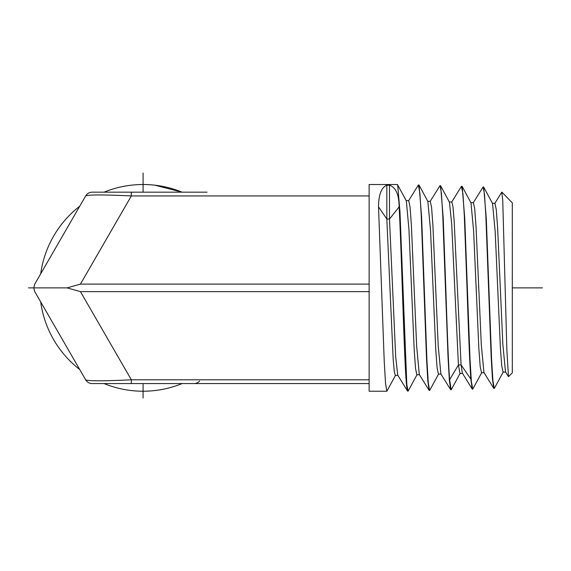 <?xml version="1.0" encoding="UTF-8"?>
<svg xmlns="http://www.w3.org/2000/svg" width="571" height="571" viewBox="0 0 571 571"><rect width="100%" height="100%" fill="white"/><g stroke="black" fill="none" stroke-linecap="round" stroke-linejoin="round"><path stroke-width="0.86" d="M419.514 374.719L416.859 374.797L415.545 368.509L414.232 350.487L408.964 229.635L406.331 200.835L397.452 184.519L369.137 184.519L369.137 383.562L193.99 383.562A7.537 7.537 90 0 0 199.6 381.05M395.56 375.233L386.86 391.221L385.532 383.355L384.212 360.943L378.523 206.859C378.623 194.632 381.392 187.409 386.831 185.204L389.486 185.19C395.789 187.324 399.001 194.554 399.136 206.859L389.486 219.064L389.486 185.19M386.86 391.221L369.137 391.221L369.137 383.562L92.188 383.562A7.537 7.537 0 0 1 85.657 379.801L34.76 291.638L33.746 287.87L34.76 284.101L85.657 195.939C88.141 194.604 103.365 194.604 131.337 195.939L131.337 192.17L104.05 192.17A103.351 103.351 0 0 1 182.12 192.17M406.816 387.345L406.816 384.397L408.072 391.185L407.573 391.042L406.816 387.345C404.254 369.237 401.698 254.031 399.136 206.859M397.659 184.704L399.95 211.52L406.816 384.397M407.573 391.042L397.744 375.211L395.682 356.718L389.486 219.064L386.831 219L386.831 185.204M395.339 375.468L394.254 371.35L393.191 359.323L386.831 219L378.523 206.859M438.664 373.891L429.62 390.514L429.121 390.371L427.822 381.057L426.523 358.509L421.227 215.096L419.878 192.755L418.322 185.075M430.07 201.534L440.084 185.546L441.433 193.383L442.775 215.574L448.071 358.003L449.37 380.429L450.669 389.7L451.169 389.843L449.627 379.715C448.349 363.463 447.064 326.205 445.787 287.87L443.196 217.837L440.605 185.761L440.084 185.546M461.418 186.41L462.981 193.99L464.33 216.038L467.021 287.87C468.306 325.955 469.583 362.97 470.868 379.123L472.217 389.029L472.724 389.172L471.375 381.492L470.026 359.544L464.744 218.3L462.16 186.431L461.632 186.217M472.217 389.029L462.396 373.198L461.075 364.89L454.152 220.799L452.996 206.88L451.847 202.027L449.191 201.941M440.869 373.912L438.207 345.79L432.932 225.745L431.612 207.701L430.291 201.356L427.636 201.278M429.121 390.371L419.3 374.54L416.659 346.297L411.384 225.309L410.064 207.102L408.743 200.685L406.088 200.607M488.883 287.87L486.299 218.786L483.708 187.102L483.187 186.888L484.529 194.611L485.878 216.516L491.174 357.068L492.466 379.187L493.772 388.359L494.272 388.501L492.923 380.878L491.581 359.08L488.883 287.87M473.166 202.876L483.187 186.888M408.072 391.185L417.108 374.569M418.536 184.883L419.057 185.09L421.641 217.358L426.93 360.508L428.271 382.734L429.62 390.514M501.902 192.127L512.308 202.862L512.308 372.87L508.468 376.653L506.855 349.78L502.737 200.164L501.781 192.17L494.714 203.547M508.468 376.653L505.492 371.857L502.851 344.384L497.584 227.187L496.263 209.571L494.943 203.362L492.288 203.283M493.772 388.359L483.944 372.528L481.303 344.863L476.028 226.708L474.715 208.943L473.395 202.698L470.74 202.612M481.767 372.549L472.724 389.172M460.212 373.22L451.169 389.843M503.322 371.878L494.272 388.501M505.72 372.035L503.065 372.121L501.752 366.04L500.432 348.595L495.171 231.54L492.545 203.526L483.708 187.102M484.172 372.706L481.517 372.792L480.197 366.661L478.883 349.074L473.623 231.062L470.989 202.848L462.16 186.431M462.617 373.377L459.962 373.463L458.42 364.969L451.682 223.753L449.441 202.177L440.605 185.761M438.442 374.126L437.1 367.902L435.78 350.023L430.52 230.113L427.857 201.456M182.07 192.149L154.841 185.19M40.691 273.83A103.351 103.351 0 0 1 79.726 206.21M104.05 383.562A103.351 103.351 0 0 0 182.12 383.562M40.691 301.909A103.351 103.351 0 0 0 79.726 369.523M207.037 192.17L92.188 192.17A7.537 7.537 0 0 0 85.657 195.939M33.746 287.87L67.071 287.87L80.44 291.638L369.137 291.638M369.137 195.939L131.337 195.939L80.44 284.101L67.071 287.87L28.55 287.87L67.071 287.87M369.137 379.801L131.337 379.801C103.365 381.135 88.141 381.135 85.657 379.801A7.537 7.537 0 0 0 92.188 383.562M512.308 287.87L542.45 287.87L512.308 287.87M143.085 398.016L143.085 383.562M143.085 192.17L143.085 172.984M470.868 379.123L461.075 364.89L458.42 364.969L449.627 379.715M80.44 284.101L369.137 284.101M131.337 383.562L131.337 379.801L80.44 291.638M418.35 185.025L408.522 200.864M450.669 389.7L440.841 373.869M461.447 186.367L451.618 202.205M427.886 201.513L419.05 185.09M441.069 374.041L438.414 374.126M397.966 375.383L395.31 375.468"/></g></svg>
